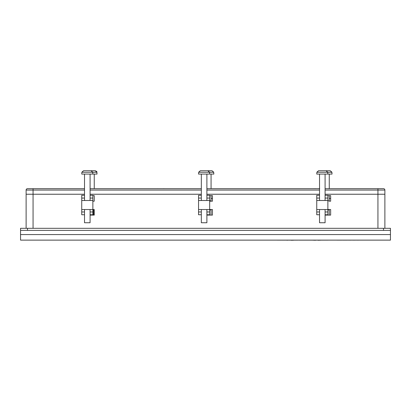 <?xml version="1.0" encoding="UTF-8"?>
<svg xmlns="http://www.w3.org/2000/svg" width="411" height="411" viewBox="0 0 411 411"><rect width="100%" height="100%" fill="white"/><g stroke="black" fill="none" stroke-linecap="round" stroke-linejoin="round"><path stroke-width="0.62" d="M212.451 198.41L211.064 198.41M330.655 198.41L329.262 198.41M84.517 190.062L33.065 190.062L33.065 188.675L27.501 188.675A1.392 1.392 0 0 0 26.114 190.062L26.114 194.239L84.517 194.239L26.114 194.239L26.114 228.305M90.081 194.239L201.328 194.239L90.081 194.239M206.892 194.239L319.527 194.239L206.892 194.239M325.091 188.675L383.499 188.675A1.392 1.392 0 0 1 384.886 190.062L384.886 194.239L325.091 194.239L384.886 194.239L384.886 228.305M94.253 209.533L94.253 215.097L90.081 215.097L94.253 215.097L94.253 209.533L92.86 209.533L92.86 195.282L90.081 195.282M94.253 201.19L92.86 201.19L94.253 201.19L94.253 195.626L92.86 195.626M209.672 209.882L211.064 209.882L211.064 209.533L211.064 215.097L206.892 215.097L212.451 215.097L212.451 209.533L209.672 209.533L209.672 195.282L206.892 195.282M211.064 201.19L209.672 201.19L212.451 201.19L212.451 195.626L209.672 195.626L211.064 195.626L211.064 201.19L211.064 200.84L209.672 200.84M327.875 209.882L329.262 209.882L329.262 209.533L329.262 215.097L325.091 215.097L330.655 215.097L330.655 209.533L327.875 209.533L327.875 195.282L325.091 195.282M329.262 201.19L330.655 201.19L330.655 195.626L327.875 195.626L329.262 195.626L329.262 201.19L329.262 200.84L327.875 200.84M211.064 209.533L209.672 209.533L209.672 214.748L206.892 214.748M329.262 209.533L327.875 209.533L327.875 214.748L325.091 214.748M390.45 234.563L390.45 240.127L20.55 240.127L20.55 234.563L390.45 234.563L390.45 230.391L20.55 230.391L20.55 234.563M33.065 188.675L84.517 188.675M90.081 188.675L201.328 188.675M206.892 188.675L319.527 188.675M319.717 188.644L318.052 188.675M315.812 188.675L317.688 188.675M315.812 188.644L313.475 188.675M313.937 188.644L313.377 188.675M163.213 188.644L164.77 188.675M162.011 188.675L162.936 188.675M160.172 188.675L161.528 188.675M158.107 188.675L159.627 188.675M156.642 188.675L156.899 188.675M157.233 188.644L157.567 188.675M154.834 188.675L156.185 188.675M152.769 188.675L154.284 188.675M151.495 188.675L152.424 188.675M359.06 240.127L50.245 240.127M281.078 240.152L277.271 240.152M281.376 240.152L284.623 240.152M287.104 240.152L284.859 240.152M287.104 240.265L287.731 240.152M287.967 240.152L291.214 240.152M291.214 240.265L291.759 240.152M291.759 240.265L294.507 240.152M294.928 240.152L297.739 240.152M299.213 240.152L302.455 240.152M305.44 240.152L302.691 240.152M305.676 240.152L308.923 240.152M309.159 240.152L312.216 240.152M312.268 240.152L315.509 240.265M318.304 240.152L315.437 240.152M318.171 240.265L321.412 240.152M321.649 240.152L324.705 240.152M324.757 240.152L328.004 240.152M336.999 240.152L341.762 240.152M347.254 240.152L342.712 240.152M348.43 240.152L350.917 240.152M352.823 240.152L355.315 240.152M356.928 240.152L360.663 240.127M93.559 209.533L93.559 214.819L94.253 214.819M390.45 230.391L390.45 228.305L383.499 228.305L383.499 230.391L27.501 230.391L27.501 228.305L20.55 228.305L20.55 230.391M383.499 228.305L27.501 228.305M90.081 174.074L90.081 200.496L90.081 198.061L92.86 198.061M84.517 214.748L81.738 214.748L81.738 198.061L84.517 198.061L84.517 200.496L84.517 174.074M81.738 198.061L81.738 195.282L84.517 195.282M81.738 211.968L84.517 211.968L84.517 209.533L84.517 222.741L90.081 222.741L90.081 209.533L90.081 211.968L92.86 211.968L92.86 209.533L81.738 209.533M90.081 214.748L92.86 214.748L92.86 211.968M92.86 200.496L81.738 200.496M81.912 172.127L83.556 170.735L91.042 170.735L92.686 172.127M81.897 172.26L81.738 174.074L97.032 174.074L96.873 172.26L81.897 172.26L83.556 170.735M206.892 174.074L206.892 200.496L206.892 198.061L209.672 198.061M201.328 214.748L198.549 214.748L198.549 198.061L201.328 198.061L201.328 200.496L201.328 174.074M198.549 198.061L198.549 195.282L201.328 195.282M198.549 211.968L201.328 211.968L201.328 209.533L201.328 222.741L206.892 222.741L206.892 209.533L206.892 211.968L209.672 211.968M198.549 209.533L209.672 209.533M209.672 200.496L198.549 200.496M198.724 172.127L200.368 170.735L207.853 170.735L209.497 172.127M198.708 172.26L198.549 174.074L213.843 174.074L213.684 172.26L198.708 172.26L200.368 170.735M316.922 172.127L318.571 170.735L326.051 170.735L327.695 172.127M319.527 214.748L316.747 214.748L316.747 211.968L319.527 211.968L319.527 209.533L319.527 222.741L325.091 222.741L325.091 209.533L325.091 211.968L327.875 211.968M316.747 211.968L316.747 198.061L319.527 198.061L319.527 200.496L319.527 174.074M316.907 172.26L316.747 174.074L332.047 174.074L331.888 172.26L316.907 172.26L318.571 170.735M325.091 174.074L325.091 200.496L325.091 198.061L327.875 198.061M316.747 198.061L316.747 195.282L319.527 195.282M316.747 209.533L327.875 209.533M327.875 200.496L316.747 200.496M322.743 170.735L330.223 170.735L331.867 172.127M87.728 170.735L95.213 170.735L96.857 172.127M93.559 209.882L92.86 209.882M204.539 170.735L212.025 170.735L213.669 172.127M27.501 188.675A1.392 1.392 0 0 0 26.114 190.062L33.065 190.062L33.065 228.305M383.499 188.675A1.392 1.392 0 0 1 384.886 190.062L377.935 190.062L377.935 228.305M377.935 188.675L377.935 190.062L325.091 190.062M319.527 190.062L206.892 190.062M201.328 190.062L90.081 190.062M91.042 170.735L92.701 172.26L92.86 174.074M207.853 170.735L209.512 172.26L209.672 174.074M326.051 170.735L327.716 172.26L327.875 174.074M329.262 188.675L329.262 174.074M331.888 172.26L330.223 170.735M94.253 188.675L94.253 174.074M96.873 172.26C97.232 171.87 96.677 171.361 95.213 170.735M211.064 188.675L211.064 174.074M213.684 172.26L212.025 170.735"/></g></svg>
